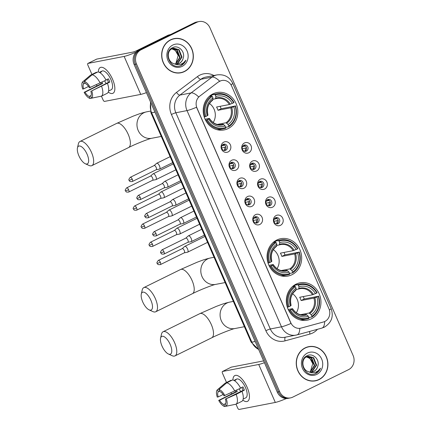 <?xml version="1.0" encoding="UTF-8"?>
<svg xmlns="http://www.w3.org/2000/svg" width="431" height="431" viewBox="0 0 431 431"><rect width="100%" height="100%" fill="white"/><g stroke="black" fill="none" stroke-linecap="round" stroke-linejoin="round"><path stroke-width="0.65" d="M276.777 240.029A19.034 17.251 79 0 0 267.985 262.894A19.034 17.251 79 0 0 287.978 276.061A19.034 17.251 79 0 0 291.938 274.725A19.034 17.251 79 0 0 300.73 251.86A19.034 17.251 79 0 0 280.743 238.693A19.034 17.251 79 0 0 276.777 240.029M296.059 284.153A19.034 17.251 79 0 0 287.267 307.023A19.034 17.251 79 0 0 307.255 320.19A19.034 17.251 79 0 0 311.22 318.854A19.034 17.251 79 0 0 320.012 295.989A19.034 17.251 79 0 0 300.019 282.822A19.034 17.251 79 0 0 296.059 284.153M212.936 93.893A19.034 17.251 79 0 0 204.143 116.758A19.034 17.251 79 0 0 224.131 129.93A19.034 17.251 79 0 0 228.096 128.594A19.034 17.251 79 0 0 236.888 105.73A19.034 17.251 79 0 0 216.895 92.557A19.034 17.251 79 0 0 212.936 93.893M228.118 151.933A5.387 4.881 -101 0 1 221.566 149.196A5.387 4.881 -101 0 1 223.829 142.117A5.387 4.881 -101 0 1 230.38 144.854A5.387 4.881 -101 0 1 228.118 151.933M223.199 144.369A3.232 2.931 79 0 0 221.701 148.248A3.232 2.931 79 0 0 225.095 150.484A3.232 2.931 79 0 0 225.769 150.257A3.232 2.931 79 0 0 227.261 146.378A3.232 2.931 79 0 0 223.867 144.143A3.232 2.931 79 0 0 223.199 144.369M236.043 170.073A5.387 4.881 -101 0 1 229.491 167.33A5.387 4.881 -101 0 1 231.749 160.251A5.387 4.881 -101 0 1 238.305 162.988A5.387 4.881 -101 0 1 236.043 170.073M231.118 162.503A3.232 2.931 79 0 0 229.626 166.388A3.232 2.931 79 0 0 233.02 168.623A3.232 2.931 79 0 0 233.694 168.397A3.232 2.931 79 0 0 235.186 164.513A3.232 2.931 79 0 0 231.792 162.277A3.232 2.931 79 0 0 231.118 162.503M243.968 188.207A5.387 4.881 -101 0 1 237.411 185.47A5.387 4.881 -101 0 1 239.674 178.386A5.387 4.881 -101 0 1 246.225 181.122A5.387 4.881 -101 0 1 243.968 188.207M239.043 180.637A3.232 2.931 79 0 0 237.551 184.522A3.232 2.931 79 0 0 240.945 186.758A3.232 2.931 79 0 0 241.619 186.531A3.232 2.931 79 0 0 243.111 182.647A3.232 2.931 79 0 0 239.717 180.411A3.232 2.931 79 0 0 239.043 180.637M251.887 206.341A5.387 4.881 -101 0 1 245.336 203.604A5.387 4.881 -101 0 1 247.599 196.52A5.387 4.881 -101 0 1 254.15 199.262A5.387 4.881 -101 0 1 251.887 206.341M246.968 198.772A3.232 2.931 79 0 0 245.471 202.656A3.232 2.931 79 0 0 248.87 204.892A3.232 2.931 79 0 0 249.538 204.666A3.232 2.931 79 0 0 251.036 200.781A3.232 2.931 79 0 0 247.636 198.546A3.232 2.931 79 0 0 246.968 198.772M259.812 224.476A5.387 4.881 -101 0 1 253.261 221.739A5.387 4.881 -101 0 1 255.524 214.66A5.387 4.881 -101 0 1 262.075 217.396A5.387 4.881 -101 0 1 259.812 224.476M254.888 216.912A3.232 2.931 79 0 0 253.396 220.791A3.232 2.931 79 0 0 256.79 223.032A3.232 2.931 79 0 0 257.463 222.8A3.232 2.931 79 0 0 258.956 218.921A3.232 2.931 79 0 0 255.561 216.685A3.232 2.931 79 0 0 254.888 216.912M248.768 152.779A5.387 4.881 -101 0 1 242.217 150.042A5.387 4.881 -101 0 1 244.474 142.963A5.387 4.881 -101 0 1 251.025 145.7A5.387 4.881 -101 0 1 248.768 152.779M243.844 145.215A3.232 2.931 79 0 0 242.351 149.094A3.232 2.931 79 0 0 245.745 151.335A3.232 2.931 79 0 0 246.419 151.103A3.232 2.931 79 0 0 247.911 147.224A3.232 2.931 79 0 0 244.517 144.988A3.232 2.931 79 0 0 243.844 145.215M256.687 170.918A5.387 4.881 -101 0 1 250.136 168.176A5.387 4.881 -101 0 1 252.399 161.097A5.387 4.881 -101 0 1 258.95 163.834A5.387 4.881 -101 0 1 256.687 170.918M251.769 163.349A3.232 2.931 79 0 0 250.276 167.233A3.232 2.931 79 0 0 253.67 169.469A3.232 2.931 79 0 0 254.338 169.243A3.232 2.931 79 0 0 255.836 165.359A3.232 2.931 79 0 0 252.442 163.123A3.232 2.931 79 0 0 251.769 163.349M264.612 189.053A5.387 4.881 -101 0 1 258.061 186.316A5.387 4.881 -101 0 1 260.324 179.231A5.387 4.881 -101 0 1 266.875 181.974A5.387 4.881 -101 0 1 264.612 189.053M259.688 181.483A3.232 2.931 79 0 0 258.196 185.368A3.232 2.931 79 0 0 261.59 187.604A3.232 2.931 79 0 0 262.263 187.377A3.232 2.931 79 0 0 263.756 183.493A3.232 2.931 79 0 0 260.362 181.257A3.232 2.931 79 0 0 259.688 181.483M272.537 207.187A5.387 4.881 -101 0 1 265.986 204.45A5.387 4.881 -101 0 1 268.244 197.366A5.387 4.881 -101 0 1 274.795 200.108A5.387 4.881 -101 0 1 272.537 207.187M267.613 199.623A3.232 2.931 79 0 0 266.121 203.502A3.232 2.931 79 0 0 269.515 205.738A3.232 2.931 79 0 0 270.189 205.512A3.232 2.931 79 0 0 271.681 201.633A3.232 2.931 79 0 0 268.287 199.391A3.232 2.931 79 0 0 267.613 199.623M280.457 225.327A5.387 4.881 -101 0 1 273.906 222.585A5.387 4.881 -101 0 1 276.169 215.505A5.387 4.881 -101 0 1 282.72 218.242A5.387 4.881 -101 0 1 280.457 225.327M275.538 217.757A3.232 2.931 79 0 0 274.046 221.642A3.232 2.931 79 0 0 277.44 223.878A3.232 2.931 79 0 0 278.114 223.651A3.232 2.931 79 0 0 279.606 219.767A3.232 2.931 79 0 0 276.212 217.531A3.232 2.931 79 0 0 275.538 217.757M218.549 81.982A9.697 8.787 -101 0 1 219.869 81.168A9.697 8.787 -101 0 1 221.89 80.489A9.697 8.787 -101 0 1 231.662 86.098L328.918 308.704A9.697 8.787 -101 0 1 323.412 321.995L301.08 328.088A9.697 8.787 -101 0 1 300.499 328.223A9.697 8.787 -101 0 1 290.726 322.609L197.005 108.089A9.697 8.787 -101 0 1 199.752 96.151L218.334 82.025L220.968 80.71M275.484 217.784A3.232 2.931 -101 0 1 278.21 220.435A3.232 2.931 -101 0 1 276.67 223.91M267.559 199.645A3.232 2.931 -101 0 1 270.285 202.301A3.232 2.931 -101 0 1 268.75 205.776M259.64 181.51A3.232 2.931 -101 0 1 262.36 184.161A3.232 2.931 -101 0 1 260.825 187.641M251.715 163.376A3.232 2.931 -101 0 1 254.441 166.027A3.232 2.931 -101 0 1 252.9 169.502M243.79 145.242A3.232 2.931 -101 0 1 246.516 147.892A3.232 2.931 -101 0 1 244.98 151.367M254.84 216.938A3.232 2.931 -101 0 1 257.56 219.589A3.232 2.931 -101 0 1 256.025 223.064M246.915 198.799A3.232 2.931 -101 0 1 249.641 201.455A3.232 2.931 -101 0 1 248.1 204.93M238.989 180.664A3.232 2.931 -101 0 1 241.716 183.315A3.232 2.931 -101 0 1 240.18 186.795M231.07 162.53A3.232 2.931 -101 0 1 233.791 165.181A3.232 2.931 -101 0 1 232.255 168.656M223.145 144.39A3.232 2.931 -101 0 1 225.871 147.046A3.232 2.931 -101 0 1 224.33 150.521M170.568 39.819A17.418 15.785 79 0 0 162.519 60.744A17.418 15.785 79 0 0 180.815 72.796A17.418 15.785 79 0 0 184.441 71.573A17.418 15.785 79 0 0 192.485 50.653A17.418 15.785 79 0 0 174.194 38.601A17.418 15.785 79 0 0 170.568 39.819M180.217 72.898A17.418 15.785 79 0 0 182.232 72.257M305.148 347.865A17.418 15.785 79 0 0 297.104 368.791A17.418 15.785 79 0 0 315.395 380.842A17.418 15.785 79 0 0 319.021 379.619A17.418 15.785 79 0 0 327.064 358.694A17.418 15.785 79 0 0 308.774 346.648A17.418 15.785 79 0 0 305.148 347.865M314.797 380.945A17.418 15.785 79 0 0 316.817 380.304M199.074 21.55L196.687 22.013A10.775 9.762 79 0 0 194.446 22.768L138.631 50.271A10.775 9.762 79 0 0 134.111 64.434L277.273 392.118L278.464 391.887A10.775 9.762 79 0 0 289.325 398.125A10.775 9.762 79 0 1 278.464 391.887L135.302 64.203L278.464 391.887L279.654 391.66A10.775 9.762 79 0 0 290.516 397.894A10.775 9.762 79 0 0 292.757 397.134L348.571 369.636A10.775 9.762 79 0 0 353.097 355.473L209.935 27.783A10.775 9.762 79 0 0 199.074 21.55A10.775 9.762 79 0 0 196.827 22.304L141.012 49.807A10.775 9.762 79 0 0 136.492 63.971L279.654 391.66M138.631 50.271L139.822 50.039A10.775 9.762 79 0 0 135.302 64.203A10.775 9.762 79 0 1 139.822 50.039L195.636 22.536L139.822 50.039L141.012 49.807M197.877 21.782A10.775 9.762 79 0 0 195.636 22.536A10.775 9.762 79 0 1 197.877 21.782M296.824 334.925A14.363 13.016 -101 0 1 295.962 335.124A14.363 13.016 -101 0 1 281.481 326.811A12.569 1.277 156.4 0 0 290.995 323.465L196.531 107.249A12.569 1.277 -23.6 0 1 187.022 110.595A14.363 13.016 -101 0 1 191.095 92.913A12.569 4.854 53 0 1 198.68 96.953L218.334 82.025M300.288 328.26L299.771 328.341A12.569 5.301 74.7 0 1 296.991 334.887L284.789 337.29A14.363 13.016 79 0 1 270.307 328.977A3.593 0.366 -23.6 0 0 265.879 330.712L171.419 114.495A17.957 16.27 -101 0 1 176.511 92.396L197.457 76.599A17.957 16.27 -101 0 1 213.905 75.506M310.293 346.616A17.418 15.785 79 0 0 308.181 346.772M175.713 38.569A17.418 15.785 79 0 0 173.596 38.725M277.273 392.118A10.775 9.762 79 0 0 288.134 398.352L290.516 397.894M174.226 38.774A17.235 15.624 79 0 0 170.638 39.986A17.235 15.624 79 0 0 162.676 60.696A17.235 15.624 79 0 0 180.778 72.618A17.235 15.624 79 0 0 184.366 71.411A17.235 15.624 79 0 0 192.328 50.702A17.235 15.624 79 0 0 174.226 38.774L173.036 39.005A17.235 15.624 79 0 0 171.581 39.372M174.226 63.756A8.114 7.354 79 0 0 177.556 63.955A8.114 7.354 79 0 0 179.248 63.384A8.114 7.354 79 0 0 183.148 58.363C185.583 51.688 178.396 44.652 172.799 47.55C162.395 51.725 170.412 70.339 180.745 65.668L181.252 65.437C183.417 64.338 184.98 62.587 185.933 60.189C184.506 62.306 182.609 63.707 180.228 64.391C178.192 64.93 176.187 64.72 174.226 63.756C167.508 62.226 166.14 51.246 172.044 48.73L173.666 48.175L179.097 49.657L182.017 57.118L177.567 63.713L176.688 64.063M173.429 48.224L178.623 49.748L181.543 57.21L177.093 63.804L176.451 64.074M183.148 58.363C182.41 60.733 181.02 62.425 178.984 63.438L177.394 63.982M172.734 48.434L177.206 50.023L180.12 57.485L175.724 64.052M172.502 48.52L176.732 50.115L179.646 57.576L175.476 64.025M172.842 45.029A11.707 10.608 79 0 0 167.928 60.415A11.707 10.608 79 0 0 182.168 66.369A11.707 10.608 79 0 0 187.081 50.982A11.707 10.608 79 0 0 172.842 45.029M171.829 48.843L175.315 50.389L178.159 55.534A8.114 7.354 79 0 0 171.651 48.951M178.159 55.534L175.767 63.793M178.1 73.06A17.235 15.624 79 0 0 179.587 72.85L180.778 72.618M185.933 60.189L181.031 65.48L180.05 65.889M98.343 71.966A14.363 5.894 63.8 0 1 106.743 70.301A14.363 5.894 63.8 0 1 112.561 79.256A14.363 5.894 63.8 0 1 114.7 86.459A14.363 5.894 63.8 0 1 108.267 92.099A14.363 5.894 63.8 0 0 112.954 93.295A14.363 5.894 63.8 0 0 112.561 79.256A14.363 5.894 63.8 0 0 100.256 67.527A14.363 5.894 63.8 0 0 98.343 71.966M136.061 52.146A14.363 1.46 156.4 0 1 124.144 56.418L87.94 63.432A1.794 0.738 -116.2 0 0 87.859 63.454A1.794 0.738 -116.2 0 0 87.908 65.21L91.938 74.434M146.427 92.627A14.363 1.46 156.4 0 1 140.732 94.394L104.528 101.404A1.794 0.738 -116.2 0 1 103.068 99.911L101.43 96.156M96.878 85.737L96.447 84.756M96.603 59.16A1.794 0.738 63.8 0 1 96.673 59.112A1.794 0.738 63.8 0 1 96.754 59.09L132.958 52.076A3.593 0.366 -23.6 0 0 137.387 50.341L168.101 35.207A1.794 1.627 -101 0 1 168.365 35.105L170.692 34.469M88.554 86.453L83.614 88.883A7.182 2.947 63.8 0 1 83.7 83.77L85.031 83.113M92.11 74.8L84.314 81.464L85.193 83.479A7.182 2.947 63.8 0 1 89.384 87.768L106.048 80.15A11.852 4.86 63.8 0 0 97.982 71.902L92.11 74.8A11.852 4.86 63.8 0 1 100.175 83.043M105.972 80.004L108.38 78.819A10.414 4.272 63.8 0 1 109.162 80.441A10.414 4.272 63.8 0 1 109.813 82.089L91.733 90.866L108.44 82.359A7.182 2.947 -116.2 0 0 107.82 80.699A7.182 2.947 -116.2 0 0 107.19 79.406M91.124 95.52L89.239 96.447L90.122 98.462A9.337 3.831 63.8 0 1 84.131 92.336L101.301 83.738A10.414 4.272 63.8 0 1 100.8 82.736M99.405 72.37L100.014 72.069A10.414 4.272 63.8 0 1 100.24 71.934L102.002 71.067A10.414 4.272 63.8 0 1 110.923 79.573A10.414 4.272 63.8 0 1 111.209 89.75L109.442 90.618A10.414 4.272 63.8 0 1 109.199 90.72M109.442 90.618A10.414 4.272 63.8 0 0 109.673 90.483L108.59 91.016M107.481 83.42A11.852 4.86 63.8 0 1 107.314 93.258L101.441 96.156L91.609 98.171L90.731 96.156A7.182 2.947 63.8 0 0 90.817 91.043M101.603 86.319A11.852 4.86 63.8 0 1 101.441 96.156M84.314 81.464A9.337 3.831 63.8 0 1 90.3 87.59M91.733 90.866A9.337 3.831 63.8 0 1 91.609 98.171L90.122 98.462M89.239 96.447A7.182 2.947 63.8 0 1 85.047 92.159L102.67 83.474A7.182 2.947 -116.2 0 1 101.991 82.149M84.131 92.336L85.047 92.159M100.24 71.934A10.414 4.272 63.8 0 1 101.5 71.783L99.83 72.607M96.652 72.559L96.496 72.192L90.618 75.086L82.822 81.755L83.7 83.77M83.614 88.883L82.698 89.061A9.337 3.831 63.8 0 1 82.752 81.809L90.365 75.274A11.852 4.86 63.8 0 1 90.618 75.086M106.145 83.485A7.182 2.947 63.8 0 1 104.636 80.845M101.301 83.738L102.67 83.474M100.014 72.069L100.17 72.435M108.44 82.359L109.813 82.089M308.806 346.82A17.235 15.624 79 0 0 305.218 348.032A17.235 15.624 79 0 0 297.255 368.742A17.235 15.624 79 0 0 315.363 380.665A17.235 15.624 79 0 0 318.951 379.458A17.235 15.624 79 0 0 326.913 358.748A17.235 15.624 79 0 0 308.806 346.82L307.615 347.052A17.235 15.624 79 0 0 306.161 347.413M308.806 371.802A8.114 7.354 79 0 0 312.136 372.001A8.114 7.354 79 0 0 313.827 371.43A8.114 7.354 79 0 0 317.728 366.409C320.163 359.734 312.976 352.698 307.378 355.597C296.981 359.772 304.997 378.386 315.33 373.715L315.837 373.483C318.003 372.384 319.56 370.633 320.513 368.236C319.091 370.353 317.189 371.754 314.813 372.438C312.771 372.977 310.773 372.767 308.806 371.802C302.088 370.267 300.719 359.292 306.63 356.776L308.246 356.221L313.676 357.703L316.596 365.165L312.146 371.754L311.268 372.109M308.014 356.27L313.208 357.795L316.122 365.256L311.672 371.845L311.031 372.12M317.728 366.409C316.99 368.78 315.6 370.471 313.569 371.479L311.974 372.028M307.314 356.48L311.785 358.069L314.705 365.531L310.304 372.098M307.087 356.566L311.311 358.161L314.231 365.623L310.061 372.072M307.422 353.07A11.707 10.608 79 0 0 302.508 368.462A11.707 10.608 79 0 0 316.747 374.415A11.707 10.608 79 0 0 321.661 359.023A11.707 10.608 79 0 0 307.422 353.07M306.414 356.89L309.894 358.436L312.744 363.581A8.114 7.354 79 0 0 306.231 356.992M312.744 363.581L310.352 371.84M312.685 381.106A17.235 15.624 79 0 0 314.172 380.896L315.363 380.665M320.513 368.236L315.616 373.526L314.63 373.936M78.889 155.801A9.875 4.051 -116.2 0 0 85.246 163.726A9.875 4.051 -116.2 0 0 87.084 154.212A9.875 4.051 -116.2 0 0 81.475 146.712A9.875 4.051 -116.2 0 0 77.451 147.903A9.875 4.051 -116.2 0 0 78.889 155.801M77.451 147.903L78.377 143.868A13.463 5.522 63.8 0 1 79.972 141.481A13.463 5.522 63.8 0 1 91.512 152.477A13.463 5.522 63.8 0 1 91.873 165.639A13.463 5.522 63.8 0 1 89.007 165.445L85.246 163.726M207.327 119.732L206.438 120.082A17.811 16.141 79 0 0 223.603 128.788A17.811 16.141 79 0 0 225.806 128.179L225.817 127.463A17.095 15.489 79 0 1 207.327 119.732L208.685 119.064A15.441 13.997 79 0 0 225.154 125.949L223.086 124.203L220.58 124.688M205.086 119.225L209.256 118.417L208.685 119.064M209.509 96.161L211.502 95.779L211.438 95.041L214.627 94.421L215.214 95.025A17.095 15.489 79 0 1 233.704 102.756L234.001 102.524A17.811 16.141 79 0 0 216.831 93.813A17.811 16.141 79 0 0 214.627 94.421M233.704 102.756L229.367 104.534L216.567 107.012A13.286 12.041 -101 0 1 217.994 110.288L221.103 108.757A17.057 15.457 79 0 0 220.112 106.328M221.103 108.757L235.137 106.026A17.095 15.489 79 0 1 228.753 126.014L228.742 126.73A17.811 16.141 79 0 0 235.428 105.794M216.971 129.656A17.811 16.141 79 0 0 220.413 129.402L223.603 128.788M228.742 126.73L225.752 127.312M206.438 120.082L205.587 120.244M204.208 116.963L205.894 116.456A17.095 15.489 79 0 1 212.278 96.474L211.691 95.871A17.811 16.141 79 0 0 205.005 116.806M211.691 95.871L209.321 96.328M228.753 126.014L228.091 124.5A15.441 13.997 79 0 0 233.774 106.699L235.137 106.026M225.154 125.949L225.817 127.463M212.278 96.474L212.941 97.988A15.441 13.997 79 0 0 207.252 115.788L205.894 116.456M233.774 106.699L230.795 107.809L217.994 110.288M217.359 124.43L226.027 122.754L228.091 124.5M208.006 115.152C206.519 108.736 208.092 103.736 212.715 100.148L212.941 97.988M207.252 115.788L207.828 115.147M209.256 118.417L209.353 118.53A13.814 12.521 79 0 0 223.824 124.581M216.831 93.813L213.641 94.432A17.811 16.141 79 0 0 211.438 95.041M232.347 103.424A15.441 13.997 79 0 0 215.877 96.539L215.214 95.025M215.877 96.539L215.538 98.753L212.919 99.259M229.367 104.534A13.286 12.041 79 0 0 216.788 98.435L215.538 98.753M213.173 122.523A13.286 12.041 79 0 0 209.493 103.521M142.731 301.932A9.875 4.051 -116.2 0 0 149.094 309.857A9.875 4.051 -116.2 0 0 150.925 300.348A9.875 4.051 -116.2 0 0 145.322 292.848A9.875 4.051 -116.2 0 0 141.298 294.034A9.875 4.051 -116.2 0 0 142.731 301.932M141.298 294.034L142.219 290.004A13.463 5.522 63.8 0 1 143.814 287.612A13.463 5.522 63.8 0 1 155.354 298.613A13.463 5.522 63.8 0 1 155.72 311.775A13.463 5.522 63.8 0 1 152.854 311.581L149.094 309.857M271.169 265.868L270.28 266.213A17.811 16.141 79 0 0 287.445 274.919A17.811 16.141 79 0 0 289.648 274.315L289.659 273.599A17.095 15.489 79 0 1 271.169 265.868L272.527 265.194A15.441 13.997 79 0 0 288.996 272.08L286.933 270.334L284.422 270.819M268.928 265.361L273.103 264.553L272.527 265.194M273.356 242.297L275.35 241.91L275.285 241.177L278.474 240.557L279.056 241.155A17.095 15.489 79 0 1 297.552 248.886L297.843 248.655A17.811 16.141 79 0 0 280.678 239.948A17.811 16.141 79 0 0 278.474 240.557M297.552 248.886L293.209 250.664L280.409 253.148A13.286 12.041 -101 0 1 281.836 256.418L284.945 254.888A17.057 15.457 79 0 0 283.959 252.458M284.945 254.888L298.979 252.162A17.095 15.489 79 0 1 292.601 272.15L292.59 272.866A17.811 16.141 79 0 0 299.27 251.93M280.818 275.792A17.811 16.141 79 0 0 284.261 275.538L287.445 274.919M292.59 272.866L289.594 273.443M270.28 266.213L269.429 266.38M268.05 263.093L269.741 262.592A17.095 15.489 79 0 1 276.12 242.605L275.533 242.006A17.811 16.141 79 0 0 268.852 262.942M275.533 242.006L273.162 242.464M292.601 272.15L291.938 270.636A15.441 13.997 79 0 0 297.622 252.83L298.979 252.162M288.996 272.08L289.659 273.599M276.12 242.605L276.783 244.118A15.441 13.997 79 0 0 271.099 261.924L269.741 262.592M297.622 252.83L294.642 253.94L281.836 256.418M281.206 270.566L289.869 268.89L291.938 270.636M271.848 261.288C270.366 254.872 271.934 249.872 276.562 246.284L276.783 244.118M271.099 261.924L271.67 261.278M273.103 264.553L273.195 264.666A13.814 12.521 79 0 0 287.671 270.716M280.678 239.948L277.489 240.568A17.811 16.141 79 0 0 275.285 241.177M296.189 249.56A15.441 13.997 79 0 0 279.719 242.675L279.056 241.155M279.719 242.675L279.385 244.883L276.767 245.39M293.209 250.664A13.286 12.041 79 0 0 280.629 244.566L279.385 244.883M277.014 268.658A13.286 12.041 79 0 0 273.335 249.651M162.013 346.061A9.875 4.051 -116.2 0 0 168.37 353.986A9.875 4.051 -116.2 0 0 170.207 344.477A9.875 4.051 -116.2 0 0 164.599 336.977A9.875 4.051 -116.2 0 0 160.574 338.163A9.875 4.051 -116.2 0 0 162.013 346.061M160.574 338.163L161.501 334.133A13.463 5.522 63.8 0 1 163.096 331.741A13.463 5.522 63.8 0 1 174.63 342.742A13.463 5.522 63.8 0 1 174.997 355.898A13.463 5.522 63.8 0 1 172.131 355.71L168.37 353.986M290.446 309.991L289.562 310.342A17.811 16.141 79 0 0 306.727 319.048A17.811 16.141 79 0 0 308.93 318.439L308.941 317.728A17.095 15.489 79 0 1 290.446 309.991L291.809 309.323A15.441 13.997 79 0 0 308.278 316.209L306.209 314.463L303.704 314.948M288.21 309.49L292.38 308.682L291.809 309.323M292.633 286.426L294.626 286.039L294.562 285.3L297.751 284.686L298.338 285.284A17.095 15.489 79 0 1 316.828 293.015L317.124 292.784A17.811 16.141 79 0 0 299.954 284.077A17.811 16.141 79 0 0 297.751 284.686M316.828 293.015L312.491 294.793L299.685 297.271A13.286 12.041 -101 0 1 301.118 300.547L304.227 299.017A17.057 15.457 79 0 0 303.235 296.587M304.227 299.017L318.261 296.291A17.095 15.489 79 0 1 311.877 316.279L311.866 316.995A17.811 16.141 79 0 0 318.552 296.059M300.095 319.921A17.811 16.141 79 0 0 303.537 319.667L306.727 319.048M311.866 316.995L308.876 317.572M289.562 310.342L288.711 310.509M287.332 307.222L289.018 306.721A17.095 15.489 79 0 1 295.402 286.734L294.815 286.13A17.811 16.141 79 0 0 288.129 307.071M294.815 286.13L292.444 286.593M311.877 316.279L311.214 314.765A15.441 13.997 79 0 0 316.898 296.959L318.261 296.291M308.278 316.209L308.941 317.728M295.402 286.734L296.059 288.247A15.441 13.997 79 0 0 290.375 306.053L289.018 306.721M316.898 296.959L313.919 298.069L301.118 300.547M300.482 314.695L309.146 313.014L311.214 314.765M291.13 305.417C289.643 299.001 291.216 293.996 295.838 290.413L296.059 288.247M290.375 306.053L290.952 305.407M292.38 308.682L292.477 308.795A13.814 12.521 79 0 0 306.947 314.845M299.954 284.077L296.765 284.692A17.811 16.141 79 0 0 294.562 285.3M315.47 293.689A15.441 13.997 79 0 0 299.001 286.798L298.338 285.284M299.001 286.798L298.661 289.012L296.043 289.519M312.491 294.793A13.286 12.041 79 0 0 299.911 288.695L298.661 289.012M296.296 312.787A13.286 12.041 79 0 0 292.617 293.78M242.47 146.68L244.533 146.281A3.949 3.577 79 0 0 243.542 145.387M246.5 147.806L242.281 148.846M244.689 151.324A3.949 3.577 79 0 0 245.39 148.242M152.585 180.282L155.823 179.668A3.232 1.325 -116.2 0 0 155.963 179.619A3.232 1.325 -116.2 0 0 155.877 176.462A3.232 1.325 -116.2 0 0 153.247 173.774A3.232 1.325 -116.2 0 0 153.107 173.822A3.232 1.325 -116.2 0 0 152.983 173.903L150.521 176.096M152.531 180.293A2.333 0.959 -116.2 0 0 152.633 180.26A2.333 0.959 -116.2 0 0 152.569 177.981A2.333 0.959 -116.2 0 0 150.667 176.037A2.333 0.959 -116.2 0 0 150.57 176.074A2.333 0.959 -116.2 0 0 150.478 176.134M244.533 146.281L245.401 145.937M250.395 164.814L252.458 164.416A3.949 3.577 79 0 0 251.462 163.521M254.425 165.946L250.206 166.98M252.614 169.458A3.949 3.577 79 0 0 253.315 166.382M160.504 198.422L163.748 197.802A3.232 1.325 -116.2 0 0 163.748 197.802A3.232 1.325 -116.2 0 0 163.888 197.754A3.232 1.325 -116.2 0 0 163.802 194.596A3.232 1.325 -116.2 0 0 161.172 191.908A3.232 1.325 -116.2 0 0 161.032 191.957A3.232 1.325 -116.2 0 0 160.908 192.043L158.441 194.23M160.451 198.432A2.333 0.959 -116.2 0 0 160.553 198.395A2.333 0.959 -116.2 0 0 160.488 196.116A2.333 0.959 -116.2 0 0 158.592 194.176A2.333 0.959 -116.2 0 0 158.489 194.209A2.333 0.959 -116.2 0 0 158.398 194.268M252.458 164.416L253.32 164.076M258.32 182.949L260.378 182.55A3.949 3.577 79 0 0 259.387 181.661M262.344 184.08L258.131 185.12M260.534 187.598A3.949 3.577 79 0 0 261.24 184.516M168.429 216.556L171.667 215.936A3.232 1.325 -116.2 0 0 171.673 215.936L171.667 215.936A3.232 1.325 -116.2 0 0 171.813 215.888A3.232 1.325 -116.2 0 0 171.727 212.731A3.232 1.325 -116.2 0 0 169.097 210.042A3.232 1.325 -116.2 0 0 168.952 210.091A3.232 1.325 -116.2 0 0 168.828 210.177L166.366 212.37M168.376 216.567A2.333 0.959 -116.2 0 0 168.478 216.534A2.333 0.959 -116.2 0 0 168.413 214.25A2.333 0.959 -116.2 0 0 166.517 212.311A2.333 0.959 -116.2 0 0 166.414 212.343A2.333 0.959 -116.2 0 0 166.323 212.408M260.378 182.55L261.245 182.211M266.239 201.088L268.303 200.69A3.949 3.577 79 0 0 267.312 199.795M270.269 202.214L266.051 203.254M268.459 205.732A3.949 3.577 79 0 0 269.159 202.651M179.592 234.076A3.232 1.325 -116.2 0 0 179.592 234.071A3.232 1.325 -116.2 0 0 179.732 234.028A3.232 1.325 -116.2 0 0 179.646 230.865A3.232 1.325 -116.2 0 0 177.017 228.182A3.232 1.325 -116.2 0 0 176.877 228.225A3.232 1.325 -116.2 0 0 176.753 228.311L174.291 230.504M179.592 234.071L176.354 234.69M176.301 234.701A2.333 0.959 -116.2 0 0 176.403 234.669A2.333 0.959 -116.2 0 0 176.338 232.384A2.333 0.959 -116.2 0 0 174.442 230.445A2.333 0.959 -116.2 0 0 174.339 230.483A2.333 0.959 -116.2 0 0 174.248 230.542M268.303 200.69L269.17 200.345M274.164 219.223L276.228 218.824A3.949 3.577 79 0 0 275.231 217.93M278.194 220.349L273.976 221.389M276.384 223.867A3.949 3.577 79 0 0 277.085 220.785M184.274 252.83L187.517 252.21A3.232 1.325 -116.2 0 0 187.517 252.21A3.232 1.325 -116.2 0 0 187.657 252.162A3.232 1.325 -116.2 0 0 187.571 249.005A3.232 1.325 -116.2 0 0 184.942 246.316A3.232 1.325 -116.2 0 0 184.802 246.365A3.232 1.325 -116.2 0 0 184.678 246.446L182.211 248.639M184.22 252.835A2.333 0.959 -116.2 0 0 184.323 252.803A2.333 0.959 -116.2 0 0 184.263 250.524A2.333 0.959 -116.2 0 0 182.361 248.585A2.333 0.959 -116.2 0 0 182.259 248.617A2.333 0.959 -116.2 0 0 182.173 248.676M276.228 218.824L277.09 218.479M221.825 145.834L223.883 145.436A3.949 3.577 79 0 0 222.892 144.541M225.849 146.96L221.636 148M224.045 150.478A3.949 3.577 79 0 0 224.745 147.397M156.189 169.749L159.427 169.135A3.232 1.325 -116.2 0 0 159.432 169.13A3.232 1.325 -116.2 0 0 159.572 169.087A3.232 1.325 -116.2 0 0 159.486 165.924A3.232 1.325 -116.2 0 0 156.857 163.241A3.232 1.325 -116.2 0 0 156.717 163.284A3.232 1.325 -116.2 0 0 156.593 163.371L154.126 165.563M156.135 169.76A2.333 0.959 -116.2 0 0 156.237 169.728A2.333 0.959 -116.2 0 0 156.173 167.444A2.333 0.959 -116.2 0 0 154.276 165.504A2.333 0.959 -116.2 0 0 154.174 165.542A2.333 0.959 -116.2 0 0 154.082 165.601M223.883 145.436L224.75 145.091M229.745 163.969L231.808 163.57A3.949 3.577 79 0 0 230.817 162.676M233.774 165.095L229.556 166.134M231.964 168.613A3.949 3.577 79 0 0 232.665 165.536M164.114 187.889L167.352 187.269A3.232 1.325 -116.2 0 0 167.497 187.221A3.232 1.325 -116.2 0 0 167.406 184.064A3.232 1.325 -116.2 0 0 164.782 181.376A3.232 1.325 -116.2 0 0 164.637 181.424A3.232 1.325 -116.2 0 0 164.513 181.505L162.051 183.698M164.06 187.894A2.333 0.959 -116.2 0 0 164.163 187.862A2.333 0.959 -116.2 0 0 164.098 185.583A2.333 0.959 -116.2 0 0 162.201 183.644A2.333 0.959 -116.2 0 0 162.099 183.676A2.333 0.959 -116.2 0 0 162.008 183.735M231.808 163.57L232.675 163.23M237.67 182.103L239.733 181.704A3.949 3.577 79 0 0 238.742 180.815M241.699 183.234L237.481 184.274M239.889 186.752A3.949 3.577 79 0 0 240.59 183.671M172.034 206.023L175.277 205.404A3.232 1.325 -116.2 0 0 175.417 205.355A3.232 1.325 -116.2 0 0 175.331 202.198A3.232 1.325 -116.2 0 0 172.702 199.51A3.232 1.325 -116.2 0 0 172.562 199.558A3.232 1.325 -116.2 0 0 172.438 199.645L169.97 201.837M171.98 206.034A2.333 0.959 -116.2 0 0 172.082 205.996A2.333 0.959 -116.2 0 0 172.023 203.718A2.333 0.959 -116.2 0 0 170.121 201.778A2.333 0.959 -116.2 0 0 170.019 201.81A2.333 0.959 -116.2 0 0 169.933 201.87M239.733 181.704L240.6 181.365M245.595 200.243L247.653 199.839A3.949 3.577 79 0 0 246.661 198.95M249.619 201.369L245.406 202.408M247.814 204.887A3.949 3.577 79 0 0 248.515 201.805M179.959 224.158L183.202 223.538A3.232 1.325 -116.2 0 0 183.202 223.538A3.232 1.325 -116.2 0 0 183.342 223.49A3.232 1.325 -116.2 0 0 183.256 220.333A3.232 1.325 -116.2 0 0 180.627 217.65A3.232 1.325 -116.2 0 0 180.487 217.693A3.232 1.325 -116.2 0 0 180.363 217.779L177.895 219.972M179.905 224.168A2.333 0.959 -116.2 0 0 180.007 224.136A2.333 0.959 -116.2 0 0 179.942 221.852A2.333 0.959 -116.2 0 0 178.046 219.912A2.333 0.959 -116.2 0 0 177.944 219.945A2.333 0.959 -116.2 0 0 177.852 220.009M247.653 199.839L248.52 199.499M253.514 218.377L255.578 217.978A3.949 3.577 79 0 0 254.586 217.084M257.544 219.503L253.331 220.543M255.734 223.021A3.949 3.577 79 0 0 256.434 219.939M187.884 242.292L191.122 241.678A3.232 1.325 -116.2 0 0 191.267 241.629A3.232 1.325 -116.2 0 0 191.175 238.467A3.232 1.325 -116.2 0 0 188.552 235.784A3.232 1.325 -116.2 0 0 188.406 235.832A3.232 1.325 -116.2 0 0 188.282 235.913L185.82 238.106M187.83 242.303A2.333 0.959 -116.2 0 0 187.932 242.27A2.333 0.959 -116.2 0 0 187.868 239.992A2.333 0.959 -116.2 0 0 185.971 238.047A2.333 0.959 -116.2 0 0 185.869 238.084A2.333 0.959 -116.2 0 0 185.777 238.144M255.578 217.978L256.445 217.633M232.929 380.013A14.363 5.894 63.8 0 1 241.322 378.348A14.363 5.894 63.8 0 1 247.146 387.302A14.363 5.894 63.8 0 1 249.285 394.505A14.363 5.894 63.8 0 1 242.847 400.146A14.363 5.894 63.8 0 0 247.534 401.342A14.363 5.894 63.8 0 0 247.146 387.302A14.363 5.894 63.8 0 0 234.836 375.568A14.363 5.894 63.8 0 0 232.929 380.013M264.418 362.703A14.363 1.46 156.4 0 1 258.724 364.464L222.52 371.479A1.794 0.738 -116.2 0 0 222.444 371.5A1.794 0.738 -116.2 0 0 222.493 373.257L226.523 382.48M286.426 398.513A14.363 1.46 156.4 0 1 275.317 402.441L239.113 409.45A1.794 0.738 -116.2 0 1 237.653 407.958L236.01 404.203M231.458 393.783L231.032 392.803M231.188 367.207A1.794 0.738 63.8 0 1 231.253 367.158A1.794 0.738 63.8 0 1 231.334 367.131L263.627 360.882M223.134 394.494L218.199 396.929A7.182 2.947 63.8 0 1 218.285 391.811L219.611 391.159M226.69 382.841L218.894 389.511L219.772 391.526A7.182 2.947 63.8 0 1 223.969 395.814L240.633 388.191A11.852 4.86 63.8 0 0 232.568 379.948L226.69 382.841A11.852 4.86 63.8 0 1 234.755 391.089M240.557 388.051L242.965 386.86A10.414 4.272 63.8 0 1 243.747 388.487A10.414 4.272 63.8 0 1 244.393 390.136L236.188 394.36L225.397 399.084L243.025 390.4A7.182 2.947 -116.2 0 0 242.405 388.746A7.182 2.947 -116.2 0 0 241.769 387.453M225.704 403.567L223.824 404.493L224.702 406.503A9.337 3.831 63.8 0 1 218.711 400.383L235.881 391.784A10.414 4.272 63.8 0 1 235.385 390.777M233.985 380.417L234.593 380.115A10.414 4.272 63.8 0 1 234.82 379.98L236.581 379.113A10.414 4.272 63.8 0 1 245.508 387.62A10.414 4.272 63.8 0 1 245.789 397.797L244.027 398.664A10.414 4.272 63.8 0 1 243.779 398.761M244.027 398.664A10.414 4.272 63.8 0 0 244.253 398.53L243.176 399.063M242.06 391.467A11.852 4.86 63.8 0 1 241.893 401.304L236.021 404.203L226.194 406.217L225.311 404.203A7.182 2.947 63.8 0 0 225.397 399.084M236.188 394.36A11.852 4.86 63.8 0 1 236.021 404.203M218.894 389.511A9.337 3.831 63.8 0 1 224.885 395.636M226.313 398.907A9.337 3.831 63.8 0 1 226.194 406.217M224.702 406.503L226.183 406.201M223.824 404.493A7.182 2.947 63.8 0 1 219.627 400.205L237.255 391.52A7.182 2.947 -116.2 0 1 236.576 390.19M218.711 400.383L219.627 400.205M234.82 379.98A10.414 4.272 63.8 0 1 236.08 379.83L234.41 380.654M231.237 380.605L231.075 380.239L225.203 383.132L217.402 389.802L218.285 391.811M218.199 396.929L217.283 397.107A9.337 3.831 63.8 0 1 217.332 389.856L224.944 383.321A11.852 4.86 63.8 0 1 225.203 383.132M240.73 391.531A7.182 2.947 63.8 0 1 239.216 388.891M235.881 391.784L237.255 391.52M234.593 380.115L234.755 380.481M243.025 390.4L244.393 390.136M317.453 329.306A17.957 16.27 -101 0 1 312.599 333.055A17.957 16.27 -101 0 1 309.943 334.063L285.063 340.851A17.957 16.27 -101 0 1 265.879 330.712M176.511 92.396A3.593 1.39 -127 0 0 179.921 95.079L191.095 92.913L212.041 77.122A14.363 13.016 -101 0 1 213.997 75.915A14.363 13.016 -101 0 1 216.987 74.908L205.813 77.074A14.363 13.016 79 0 0 202.823 78.081A14.363 13.016 79 0 0 200.868 79.288L179.921 95.079A14.363 13.016 79 0 0 175.843 112.76L270.307 328.977L281.481 326.811L187.022 110.595L175.843 112.76A3.593 0.366 -23.6 0 0 171.419 114.495M219.675 81.211A12.569 4.854 53 0 0 212.041 77.122L200.868 79.288A3.593 1.39 -127 0 1 197.457 76.599M329.386 310.013A12.569 1.277 -23.6 0 0 331.1 308.477L232.702 83.258A12.569 1.277 156.4 0 1 230.978 84.794M324.651 321.542A12.569 5.301 74.7 0 1 321.871 328.099L296.991 334.887M196.827 22.304L194.446 22.768M136.492 63.971L134.111 64.434M285.457 337.161A3.593 1.514 -105.3 0 0 285.063 340.851M309.765 331.401A3.593 1.514 -105.3 0 0 309.943 334.063M150.791 102.621A14.363 13.016 79 0 0 151.631 112.76L154.945 112.119M258.729 349.681L251.144 342.139L150.925 112.744A7.182 0.727 -23.6 0 0 151.631 112.76L251.849 342.155L255.163 341.514M251.144 342.139A7.182 0.727 -23.6 0 0 251.849 342.155A14.363 13.016 79 0 0 258.6 349.385M140.732 94.394L124.144 56.418M169.911 34.857L168.101 35.207M96.754 59.09L87.94 63.432M168.365 35.105L170.078 34.776M161.275 136.433L151.766 138.27A13.463 12.203 -101 0 1 138.189 130.48A13.463 12.203 -101 0 1 143.846 112.777A13.463 12.203 -101 0 1 146.648 111.828C139.682 113.466 138.022 114.377 133.276 116.101L116.688 123.39L79.972 141.481M151.766 138.27C150.02 138.41 136.756 143.378 128.594 147.547A13.463 5.522 -116.2 0 0 128.228 134.386A13.463 5.522 -116.2 0 0 116.688 123.39M209.434 118.423C212.655 123.255 216.793 125.286 221.841 124.521A13.286 12.041 79 0 0 223.086 124.203M226.765 123.137A13.814 12.521 79 0 0 231.759 107.491M212.914 99.615A13.814 12.521 79 0 0 207.92 115.26M226.027 122.754A13.286 12.041 79 0 0 230.795 107.809M230.326 104.216A13.814 12.521 79 0 0 215.856 98.166M216.788 98.435A13.286 12.041 79 0 0 215.608 98.731M225.117 282.564L215.613 284.406A13.463 12.203 -101 0 1 202.037 276.61A13.463 12.203 -101 0 1 207.688 258.907A13.463 12.203 -101 0 1 210.49 257.964C203.524 259.602 201.864 260.513 197.118 262.231L180.535 269.52L143.814 287.612M215.613 284.406C213.862 284.546 200.598 289.508 192.436 293.678A13.463 5.522 -116.2 0 0 192.075 280.516A13.463 5.522 -116.2 0 0 180.535 269.52M273.276 264.559C276.503 269.391 280.635 271.422 285.683 270.652A13.286 12.041 79 0 0 286.933 270.334M290.607 269.267A13.814 12.521 79 0 0 295.601 253.622M276.761 245.745A13.814 12.521 79 0 0 271.767 261.391M289.869 268.89A13.286 12.041 79 0 0 294.642 253.94M294.174 250.352A13.814 12.521 79 0 0 279.697 244.302M280.629 244.566A13.286 12.041 79 0 0 279.45 244.862M244.399 326.693L234.89 328.535A13.463 12.203 -101 0 1 221.313 320.739A13.463 12.203 -101 0 1 226.97 303.036A13.463 12.203 -101 0 1 229.771 302.093C222.805 303.726 221.146 304.642 216.4 306.36L199.812 313.649L163.096 331.741M234.89 328.535C233.144 328.67 219.875 333.637 211.718 337.807A13.463 5.522 -116.2 0 0 211.352 324.645A13.463 5.522 -116.2 0 0 199.812 313.649M292.557 308.682C295.779 313.515 299.917 315.551 304.959 314.781A13.286 12.041 79 0 0 306.209 314.463M309.884 313.396A13.814 12.521 79 0 0 314.883 297.751M296.038 289.874A13.814 12.521 79 0 0 291.044 305.52M309.146 313.014A13.286 12.041 79 0 0 313.919 298.069M313.45 294.481A13.814 12.521 79 0 0 298.979 288.425M299.911 288.695A13.286 12.041 79 0 0 298.731 288.991M128.654 189.764A2.333 0.959 -116.2 0 0 126.655 187.857C125.222 189.635 124.855 190.642 125.55 190.885L128.654 189.764A2.333 0.959 -116.2 0 1 128.718 192.043L152.633 180.26M136.579 207.898A2.333 0.959 -116.2 0 0 134.58 205.991C133.147 207.769 132.78 208.776 133.47 209.019L136.579 207.898A2.333 0.959 -116.2 0 1 136.643 210.177L160.553 198.395M144.504 226.033A2.333 0.959 -116.2 0 0 142.499 224.125C141.072 225.903 140.7 226.916 141.395 227.153L144.504 226.033A2.333 0.959 -116.2 0 1 144.563 228.317L168.478 216.534M152.423 244.167A2.333 0.959 -116.2 0 0 150.424 242.265C148.991 244.038 148.625 245.05 149.32 245.293L152.423 244.167A2.333 0.959 -116.2 0 1 152.488 246.451L176.403 234.669M160.348 262.307A2.333 0.959 -116.2 0 0 158.349 260.399C156.916 262.177 156.55 263.185 157.24 263.427L160.348 262.307A2.333 0.959 -116.2 0 1 160.413 264.586L184.323 252.803M132.263 179.226A2.333 0.959 -116.2 0 0 130.264 177.324C128.831 179.102 128.46 180.11 129.155 180.352L132.263 179.226A2.333 0.959 -116.2 0 1 132.328 181.51L156.237 169.728M140.188 197.366A2.333 0.959 -116.2 0 0 138.184 195.458C136.756 197.236 136.385 198.244 137.08 198.486L140.188 197.366A2.333 0.959 -116.2 0 1 140.247 199.645L164.163 187.862M148.108 215.5A2.333 0.959 -116.2 0 0 146.109 213.593C144.676 215.371 144.31 216.378 144.999 216.621L148.108 215.5A2.333 0.959 -116.2 0 1 148.172 217.779L172.082 205.996M156.033 233.634A2.333 0.959 -116.2 0 0 154.034 231.727C152.601 233.505 152.235 234.518 152.924 234.755L156.033 233.634A2.333 0.959 -116.2 0 1 156.097 235.919L180.007 224.136M163.958 251.769A2.333 0.959 -116.2 0 0 161.954 249.867C160.526 251.645 160.154 252.652 160.849 252.895L163.958 251.769A2.333 0.959 -116.2 0 1 164.017 254.053L187.932 242.27M275.317 402.441L258.724 364.464M231.334 367.131L222.52 371.479M321.871 328.099L324.381 327.145C331.584 322.668 333.82 316.446 331.1 308.477M232.702 83.258C229.437 76.831 224.201 74.051 216.987 74.908M150.925 112.744L150.467 101.883M87.859 63.454L96.673 59.112M128.594 147.547L91.873 165.639M150.322 111.117L146.648 111.828M209.762 95.951L211.438 95.628M192.436 293.678L155.72 311.775M214.067 257.269L210.49 257.964M273.604 242.087L275.28 241.759M211.718 337.807L174.997 355.898M233.349 301.398L229.771 302.093M292.886 286.216L294.562 285.888M175.859 169.814L155.963 179.619M173.267 163.888L153.107 173.822M126.655 187.857L150.57 176.074M128.718 192.043C125.06 192.436 126.191 191.122 125.55 190.885M183.784 187.954L163.888 197.754M181.192 182.022L161.032 191.957M134.58 205.991L158.489 194.209M136.643 210.177C132.985 210.57 134.116 209.256 133.47 209.019M191.703 206.088L171.813 215.888M189.117 200.156L168.952 210.091M142.499 224.125L166.414 212.343M144.563 228.317C140.905 228.705 142.041 227.39 141.395 227.153M199.628 224.222L179.732 234.028M197.037 218.296L176.877 228.225M150.424 242.265L174.339 230.483M152.488 246.451C148.83 246.839 149.961 245.53 149.32 245.293M207.553 242.357L187.657 252.162M204.962 236.43L184.802 246.365M158.349 260.399L182.259 248.617M160.413 264.586C156.755 264.979 157.886 263.664 157.24 263.427M172.712 162.611L159.572 169.087M170.121 156.679L156.717 163.284M130.264 177.324L154.174 165.542M132.328 181.51C128.67 181.898 129.801 180.589 129.155 180.352M180.632 180.745L167.497 187.221M178.046 174.819L164.637 181.424M138.184 195.458L162.099 183.676M140.247 199.645C136.589 200.038 137.726 198.723 137.08 198.486M188.557 198.885L175.417 205.355M185.966 192.953L172.562 199.558M146.109 213.593L170.019 201.81M148.172 217.779C144.514 218.172 145.646 216.858 144.999 216.621M196.482 217.019L183.342 223.49M193.891 211.088L180.487 217.693M154.034 231.727L177.944 219.945M156.097 235.919C152.439 236.307 153.571 234.992 152.924 234.755M204.407 235.154L191.267 241.629M201.816 229.222L188.406 235.832M161.954 249.867L185.869 238.084M164.017 254.053C160.359 254.446 161.496 253.132 160.849 252.895M222.444 371.5L231.253 367.158"/></g></svg>
